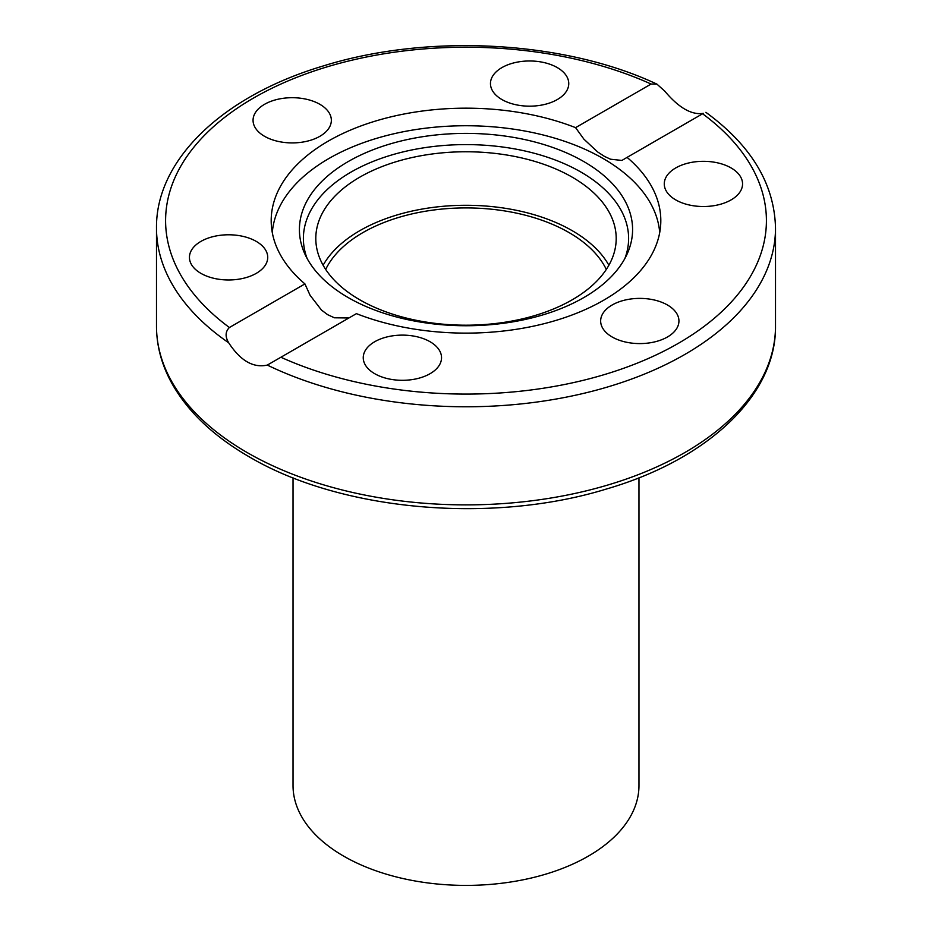 <?xml version="1.0" encoding="UTF-8"?>
<svg xmlns="http://www.w3.org/2000/svg" width="932" height="932" viewBox="0 0 932 932"><rect width="100%" height="100%" fill="white"/><g stroke="black" fill="none" stroke-linecap="round" stroke-linejoin="round"><path stroke-width="1.4" d="M323.124 265.247A150.203 86.723 180 0 1 466 205.285A150.203 86.723 180 0 1 608.876 265.247M359.787 299.801A150.203 86.723 180 0 1 315.797 238.487A150.203 86.723 180 0 1 466.012 151.765A150.203 86.723 180 0 1 616.203 238.499A150.203 86.723 180 0 1 523.469 318.604A150.203 86.723 180 0 1 359.787 299.801M272.295 232.627A193.903 111.945 180 0 1 466 125.738A193.903 111.945 180 0 1 659.705 232.627M624.883 258.479A162.611 93.887 0 0 0 466 144.6A162.611 93.887 0 0 0 307.117 258.479M583.793 297.576A166.595 96.182 180 0 1 422.767 322.449A166.595 96.182 180 0 1 305.02 254.32A166.595 96.182 180 0 1 466 133.393A166.595 96.182 180 0 1 626.98 254.32A166.595 96.182 180 0 1 583.793 297.576M703.311 113.366L627.073 157.38A194.811 112.469 180 0 1 660.811 220.651A194.811 112.469 180 0 1 557.115 320.06A194.811 112.469 180 0 1 356.42 313.641L267.309 365.088C253.318 368.187 240.444 360.754 228.69 342.79C225.043 336.673 225.288 331.582 229.4 327.516L304.927 283.911A194.811 112.469 180 0 1 271.189 220.651A194.811 112.469 180 0 1 374.885 121.242A194.811 112.469 180 0 1 575.58 127.649L651.107 84.043L656.943 84.136L664.691 91.068C678.682 107.739 691.556 115.172 703.311 113.366L703.357 113.355M627.073 157.38L621.924 160.432L610.53 159.221L604.367 156.331L597.598 151.928L583.886 139.136L575.58 127.649M304.927 283.911L310.076 295.281L321.47 310.053L327.633 314.678L334.402 317.789L348.918 317.975M218.461 235.551A39.144 22.601 180 0 1 267.729 257.372A39.144 22.601 180 0 1 228.596 279.973A39.144 22.601 180 0 1 189.441 257.383A39.144 22.601 180 0 1 218.461 235.551M567.425 89.425A39.144 22.601 180 0 1 524.506 105.98A39.144 22.601 180 0 1 490.465 83.589A39.144 22.601 180 0 1 529.609 60.976A39.144 22.601 180 0 1 568.753 83.577A39.144 22.601 180 0 1 567.425 89.425M319.886 104.326A39.144 22.601 180 0 1 331.349 120.31A39.144 22.601 180 0 1 292.194 142.911A39.144 22.601 180 0 1 253.061 120.31A39.144 22.601 180 0 1 277.223 99.421A39.144 22.601 180 0 1 319.886 104.326M713.539 205.751A39.144 22.601 180 0 1 664.271 183.93A39.144 22.601 180 0 1 703.404 161.318A39.144 22.601 180 0 1 742.559 183.907A39.144 22.601 180 0 1 713.539 205.751M612.114 336.965A39.144 22.601 180 0 1 600.651 320.992A39.144 22.601 180 0 1 639.806 298.391A39.144 22.601 180 0 1 678.939 320.992A39.144 22.601 180 0 1 654.777 341.869A39.144 22.601 180 0 1 612.114 336.965M364.575 351.865A39.144 22.601 180 0 1 407.494 335.31A39.144 22.601 180 0 1 441.535 357.713A39.144 22.601 180 0 1 402.391 380.314A39.144 22.601 180 0 1 363.247 357.713A39.144 22.601 180 0 1 364.575 351.865M293.032 477.813L293.032 785.536A172.968 99.864 0 0 0 466 885.4A172.968 99.864 0 0 0 638.968 785.536L638.968 477.813M325.687 269.441A145.648 84.09 180 0 1 568.986 232.546A145.648 84.09 180 0 1 606.313 269.441M229.4 327.516A300.407 173.434 180 0 1 253.586 98.011A300.407 173.434 180 0 1 651.107 84.043M702.6 113.774A300.407 173.434 180 0 1 678.414 343.291A300.407 173.434 180 0 1 280.893 357.247M656.943 84.136C564.151 40.484 427.543 33.191 322.728 66.114C223.272 95.81 155.691 159.5 156.494 228.084A309.506 178.699 0 0 0 228.69 342.79M267.309 365.088A309.506 178.699 0 0 0 596.958 389.995A309.506 178.699 0 0 0 775.506 228.084L775.506 326.188A309.506 178.699 180 0 1 584.446 491.281A309.506 178.699 180 0 1 247.143 452.544A309.506 178.699 180 0 1 156.494 326.188L156.494 228.084M775.506 228.084C774.492 184.07 751.285 145.485 705.885 112.329M775.506 326.188C776.333 395.424 707.435 459.616 606.534 488.985C491.7 524.436 340.39 510.946 249.03 456.715C212.496 435.559 186.33 410.29 170.556 380.943C161.224 363.224 156.541 344.98 156.494 326.188"/></g></svg>

